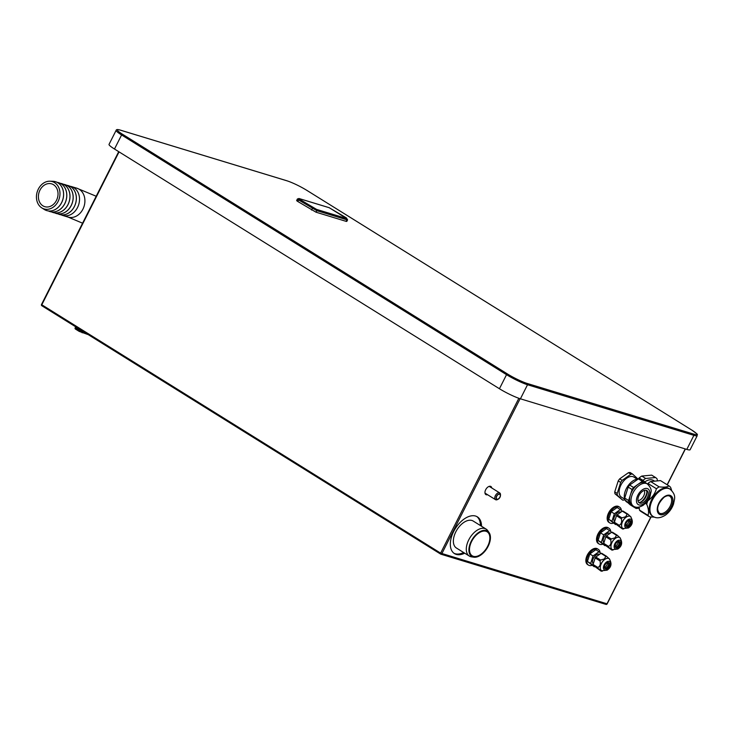<?xml version="1.0" encoding="UTF-8"?>
<svg xmlns="http://www.w3.org/2000/svg" width="734" height="734" viewBox="0 0 734 734"><rect width="100%" height="100%" fill="white"/><g stroke="black" fill="none" stroke-linecap="round" stroke-linejoin="round"><path stroke-width="1.1" d="M657.38 480.908L657.159 479.018A18.267 10.551 121.9 0 0 655.535 477.522L645.672 478.467A18.267 10.551 121.9 0 0 642.975 480.366L642.892 480.486M481.522 526.232A21.644 12.506 121.9 0 0 477.357 516.855A21.644 12.506 121.9 0 0 453.676 531.508A21.644 12.506 121.9 0 0 454.474 553.601A21.644 12.506 121.9 0 0 464.732 553.197M491.78 487.982A4.762 2.752 121.9 0 0 490.908 486.495A4.762 2.752 121.9 0 0 485.688 489.725A4.762 2.752 121.9 0 0 485.871 494.588A4.762 2.752 121.9 0 0 487.578 494.716M638.47 478.88L639.121 477.972A18.267 10.551 -58.1 0 1 641.819 476.063L651.691 475.127L655.535 477.522M622.157 480.375L619.689 478.843L628.432 472.687A14.451 8.349 -58.1 0 1 630.111 472.522L632.57 474.054A14.451 8.349 121.9 0 0 630.891 474.219L622.157 480.375A14.451 8.349 121.9 0 0 620.689 482.431L617.202 493.413A14.451 8.349 121.9 0 0 617.413 495.303L622.671 500.129A14.451 8.349 121.9 0 0 624.34 499.973L624.854 499.615A13.102 7.569 -58.1 0 1 627.515 486.55A13.102 7.569 -58.1 0 1 638.149 479.073M617.202 493.413L614.743 491.881L618.23 480.898A14.451 8.349 -58.1 0 1 619.689 478.843M622.671 500.129L614.954 493.771A14.451 8.349 -58.1 0 1 614.808 492.853A14.451 8.349 -58.1 0 1 614.743 491.881M621.404 510.497A9.294 5.367 121.9 0 0 619.652 507.166L618.771 506.616A9.294 5.367 121.9 0 0 613.083 507.552A9.294 5.367 121.9 0 0 607.569 515.543A9.294 5.367 121.9 0 0 608.945 522.388L609.826 522.938A9.294 5.367 121.9 0 0 613.275 523.159M610.752 531.599A9.294 5.367 121.9 0 0 608.991 528.26L608.11 527.709A9.294 5.367 121.9 0 0 602.421 528.654A9.294 5.367 121.9 0 0 596.916 536.637A9.294 5.367 121.9 0 0 598.283 543.49L599.164 544.032A9.294 5.367 121.9 0 0 602.614 544.252M600.091 552.693A9.294 5.367 121.9 0 0 598.329 549.362L597.458 548.812A9.294 5.367 121.9 0 0 591.769 549.748A9.294 5.367 121.9 0 0 586.255 557.739A9.294 5.367 121.9 0 0 587.631 564.584L588.512 565.134A9.294 5.367 121.9 0 0 591.962 565.354M453.942 553.234A21.644 12.506 121.9 0 0 463.631 552.519M480.421 525.553A21.644 12.506 121.9 0 0 476.788 516.543M489.101 532.609L487.78 530.691A15.882 9.175 121.9 0 0 486.137 529.113L473.21 521.057A15.882 9.175 121.9 0 0 455.832 531.811A15.882 9.175 121.9 0 0 456.42 548.023L469.347 556.078A15.882 9.175 121.9 0 0 471.494 556.849L473.797 557.198A14.928 8.624 121.9 0 0 488.119 546.362A14.928 8.624 121.9 0 0 489.101 532.609A14.928 8.624 121.9 0 0 471.228 541.224A14.928 8.624 121.9 0 0 473.797 557.198M485.385 494.129A4.762 2.752 121.9 0 0 486.477 494.037M490.679 487.293A4.762 2.752 121.9 0 0 490.284 486.266M484.99 493.083A3.973 2.294 121.9 0 0 485.183 493.23L495.533 499.671A3.973 2.294 121.9 0 0 495.854 499.817A3.973 2.294 121.9 0 0 497.524 499.542L498.212 499.175A3.019 1.743 121.9 0 0 500.46 495.551A3.019 1.743 121.9 0 0 499.643 494.037A3.019 1.743 121.9 0 0 496.579 496.193A3.019 1.743 121.9 0 0 496.936 499.386A3.019 1.743 121.9 0 0 498.212 499.175M489.661 486.715A3.973 2.294 121.9 0 0 489.385 486.486A3.973 2.294 121.9 0 0 489.165 486.376M500.46 495.551L500.487 494.78A3.973 2.294 121.9 0 0 499.726 492.927A3.973 2.294 121.9 0 0 499.404 492.78A3.973 2.294 121.9 0 0 495.523 495.349A3.973 2.294 121.9 0 0 495.533 499.671M499.533 494.248A2.78 1.606 -58.1 0 1 499.762 494.349A2.78 1.606 -58.1 0 1 499.762 497.377A2.78 1.606 -58.1 0 1 497.046 499.175A2.78 1.606 -58.1 0 1 496.817 499.074A2.78 1.606 -58.1 0 1 496.817 496.046A2.78 1.606 -58.1 0 1 499.533 494.248M486.137 529.113A15.882 9.175 121.9 0 0 468.76 539.866A15.882 9.175 121.9 0 0 469.347 556.078M471.678 541.362A14.139 8.166 -58.1 0 1 487.147 531.792A14.139 8.166 -58.1 0 1 487.67 546.224A14.139 8.166 -58.1 0 1 472.201 555.794A14.139 8.166 -58.1 0 1 471.678 541.362M607 603.788L440.62 553.124A0.954 0.55 121.9 0 0 440.73 554.133A0.954 0.771 -73.1 0 0 441.822 553.702L520.112 398.718M75.685 326.813L75.162 327.859A0.872 0.706 106.9 0 0 75.373 329.006L79.171 331.373L79.529 330.667L85.75 333.08M76.235 327.162L75.712 328.199L79.988 329.502M79.529 330.667L75.712 328.199M88.291 334.667L79.171 331.373M440.593 554.042L41.93 305.784A0.954 0.55 -58.1 0 1 41.81 304.775L41.691 304.527M114.486 149.03A16.68 2.083 -153.2 0 1 109.036 144.378L116.146 130.313A16.68 2.083 -153.2 0 0 121.596 134.964L114.486 149.03L499.432 388.745L506.543 374.679A0.954 0.55 -58.1 0 1 507.506 374.001L122.56 134.285A15.726 1.963 -153.2 0 1 120.559 130.202L286.93 180.803A15.726 1.963 -153.2 0 1 306.72 190.29L691.667 430.005A15.726 1.963 -153.2 0 1 693.658 434.088L527.287 383.487A15.726 1.963 -153.2 0 1 507.506 374.001M691.804 430.096A0.954 0.55 121.9 0 0 691.74 430.041C700.97 436.84 695.905 433.124 697.227 435.666L690.125 449.731A16.68 2.083 -153.2 0 1 686.795 449.401L520.415 398.81A16.68 2.083 -153.2 0 1 499.432 388.745M346.09 221.347L346.879 219.796L347.586 219.87L346.806 221.411L346.09 221.347L316.024 212.199L297.811 201.501C296.435 200.602 296.279 200.299 297.362 200.575M56.463 200.41A11.909 9.606 106.9 0 1 44.746 206.667A11.909 9.606 106.9 0 1 39.966 190.134A11.909 9.606 106.9 0 1 51.683 183.876A11.909 9.606 106.9 0 1 56.463 200.41M38.324 189.106A14.276 11.515 -73.1 0 0 41.792 207.896A14.276 11.515 -73.1 0 0 58.105 201.428A14.276 11.515 -73.1 0 0 49.912 181.206A14.276 11.515 -73.1 0 0 38.324 189.106M41.792 207.896L44.352 209.502A15.084 12.166 -73.1 0 0 46.747 210.594A15.084 12.166 -73.1 0 0 61.583 202.667A15.084 12.166 -73.1 0 0 55.527 181.72A15.084 12.166 -73.1 0 0 52.921 181.298L49.912 181.206M61.161 214.833A15.084 12.166 -73.1 0 0 62.693 215.438A15.084 12.166 -73.1 0 0 77.529 207.52A15.084 12.166 -73.1 0 0 71.473 186.574A15.084 12.166 -73.1 0 0 69.858 186.225M57.968 213.86A15.084 12.166 -73.1 0 0 59.5 214.475A15.084 12.166 -73.1 0 0 59.546 214.484A15.084 12.166 -73.1 0 0 74.391 206.557A15.084 12.166 -73.1 0 0 68.326 185.61A15.084 12.166 -73.1 0 0 68.299 185.61L68.28 185.601A15.084 12.166 -73.1 0 0 66.666 185.252M59.546 214.484L59.5 214.475A15.084 12.166 -73.1 0 0 74.345 206.548A15.084 12.166 -73.1 0 0 68.28 185.601M54.775 212.888A15.084 12.166 -73.1 0 0 56.307 213.502L56.353 213.511A15.084 12.166 -73.1 0 0 56.353 213.511A15.084 12.166 -73.1 0 0 71.198 205.593A15.084 12.166 -73.1 0 0 65.133 184.647A15.084 12.166 -73.1 0 0 65.115 184.638A15.084 12.166 -73.1 0 0 63.482 184.289M56.307 213.502A15.084 12.166 -73.1 0 0 71.152 205.575A15.084 12.166 -73.1 0 0 65.087 184.629L65.133 184.647M51.591 211.924A15.084 12.166 -73.1 0 0 53.123 212.53A15.084 12.166 -73.1 0 0 53.169 212.548A15.084 12.166 -73.1 0 0 68.014 204.621A15.084 12.166 -73.1 0 0 61.95 183.674A15.084 12.166 -73.1 0 0 61.922 183.665L61.904 183.665A15.084 12.166 -73.1 0 0 60.289 183.317M53.169 212.548L53.123 212.53A15.084 12.166 -73.1 0 0 67.968 204.602A15.084 12.166 -73.1 0 0 61.904 183.665M48.398 210.952A15.084 12.166 -73.1 0 0 49.93 211.566L49.976 211.575A15.084 12.166 -73.1 0 0 49.976 211.575A15.084 12.166 -73.1 0 0 64.821 203.648A15.084 12.166 -73.1 0 0 58.757 182.702A15.084 12.166 -73.1 0 0 58.738 182.702M49.93 211.566A15.084 12.166 -73.1 0 0 64.775 203.639A15.084 12.166 -73.1 0 0 58.711 182.693A15.084 12.166 -73.1 0 0 57.096 182.344M46.792 210.603L46.747 210.594A15.084 12.166 -73.1 0 0 46.792 210.603A15.084 12.166 -73.1 0 0 61.628 202.685A15.084 12.166 -73.1 0 0 55.573 181.738A15.084 12.166 -73.1 0 0 55.545 181.729M644.296 490.422A6.349 3.67 -58.1 0 1 644.635 491.652A6.349 3.67 -58.1 0 1 642.681 497.56A6.349 3.67 -58.1 0 1 637.965 500.588M646.874 492.248A9.542 5.514 -58.1 0 1 640.892 502.001A9.542 5.514 -58.1 0 1 640.736 502.102M638.663 502.304A7.221 4.175 121.9 0 0 641.516 501.753A7.221 4.175 121.9 0 0 642.305 501.258A7.221 4.175 121.9 0 0 646.902 493.101A7.221 4.175 121.9 0 0 646.14 490.294M643.709 502.139A7.221 4.175 -58.1 0 1 639.286 502.863A7.221 4.175 -58.1 0 1 638.222 497.542A7.221 4.175 -58.1 0 1 642.498 491.34A7.221 4.175 -58.1 0 1 646.92 490.606A7.221 4.175 -58.1 0 1 647.994 495.936A7.221 4.175 -58.1 0 1 643.709 502.139M645.461 503.432L646.727 504.221C648.59 508.836 649.003 512.552 647.975 515.369A18.267 10.551 121.9 0 0 649.599 516.855L654.462 517.14M647.498 484.045L647.92 483.449L656.425 488.743C655.003 493.67 652.131 497.689 647.801 500.827A18.267 10.551 121.9 0 0 646.727 504.221M627.854 502.68L626.799 502.019A13.102 7.569 -58.1 0 1 625.102 500.148M649.599 516.855L641.094 511.561A18.267 10.551 -58.1 0 1 639.47 510.075L639.14 507.084M647.92 483.449A18.267 10.551 -58.1 0 1 650.627 481.55L660.49 480.605L668.986 485.899C667.151 487.119 663.866 487.431 659.123 486.844A18.267 10.551 121.9 0 0 657.765 487.725A18.267 10.551 121.9 0 0 656.425 488.743M624.698 499.175L621.377 497.111A11.808 6.817 -58.1 0 1 619.166 493.046A11.808 6.817 -58.1 0 1 624.056 480.55A11.808 6.817 -58.1 0 1 633.864 477.072L637.176 479.137M637.864 479.082A14.451 8.349 121.9 0 0 637.828 478.88L632.57 474.054M639.121 477.972L642.975 480.366M645.672 478.467L641.819 476.063M634.708 507.222A18.267 10.551 121.9 0 0 636.149 508.479L639.259 508.185M644.782 481.899A14.689 8.487 -58.1 0 1 653.609 480.531L654.627 481.165M628.432 472.687L630.891 474.219M618.23 480.898L620.689 482.431M614.954 493.771L617.413 495.303M634.148 507.24L636.149 508.479M630.176 504.809L624.918 499.982L631.451 504.827L634.075 507.24L630.176 504.809M624.707 498.092L628.194 487.101L632.093 489.532L628.607 500.515L624.707 498.092A14.451 8.349 -58.1 0 0 624.918 499.982M629.662 485.055L638.406 478.889L642.305 481.321L633.561 487.477L629.662 485.055A14.451 8.349 -58.1 0 0 628.194 487.101M638.406 478.889A14.451 8.349 -58.1 0 1 640.085 478.733L643.984 481.165A14.451 8.349 121.9 0 0 642.305 481.321M646.305 483.293L643.984 481.165M633.506 506.194L632.102 505.322A13.102 7.569 -58.1 0 1 631.451 504.827A13.102 7.569 -58.1 0 1 630.35 495.028A13.102 7.569 -58.1 0 1 637.929 484.403A13.102 7.569 -58.1 0 1 645.957 483.073L647.36 483.954A13.102 7.569 121.9 0 0 639.342 485.275A13.102 7.569 121.9 0 0 631.57 496.533A13.102 7.569 121.9 0 0 633.506 506.194C635.947 507.956 639.25 507.598 643.424 505.139C651.425 497.597 649.654 496.377 650.902 492.468C651.774 490.018 650.599 487.174 647.36 483.954M633.561 487.477A14.451 8.349 121.9 0 0 632.093 489.532M634.075 507.24A14.451 8.349 121.9 0 0 635.699 507.093M628.607 500.515A14.451 8.349 121.9 0 0 628.818 502.414M659.123 486.844L650.627 481.55M671.674 490.44L670.619 487.394A18.267 10.551 121.9 0 0 668.986 485.899M647.975 515.369L639.47 510.075M653.021 516.415L652.306 515.974A16.084 9.294 -58.1 0 1 649.929 504.12A16.084 9.294 -58.1 0 1 659.462 490.294A16.084 9.294 -58.1 0 1 669.307 488.67L670.023 489.119A16.084 9.294 121.9 0 0 660.178 490.743A16.084 9.294 121.9 0 0 650.645 504.561A16.084 9.294 121.9 0 0 653.021 516.415C656.361 518.608 660.49 518.186 665.408 515.149C669.215 512.35 671.931 508.616 673.564 503.955C674.39 498.836 676.812 495.395 670.023 489.119M625.827 525.645A5.716 3.303 121.9 0 0 629.139 520.333M626.056 526.113A3.514 2.028 121.9 0 0 627.735 525.59A3.514 2.028 121.9 0 0 629.662 520.323M627.974 520.846A3.514 2.028 -58.1 0 1 630.13 520.498A3.514 2.028 -58.1 0 1 630.653 523.085A3.514 2.028 -58.1 0 1 628.561 526.104A3.514 2.028 -58.1 0 1 626.414 526.462A3.514 2.028 -58.1 0 1 625.891 523.874A3.514 2.028 -58.1 0 1 627.974 520.846M622.973 528.553L628.423 527.985C632.772 525.003 633.47 521.168 630.488 516.488A7.111 4.11 121.9 0 0 626.139 517.204A7.111 4.11 121.9 0 0 621.918 523.314A7.111 4.11 121.9 0 0 622.973 528.553L622.918 528.517A7.111 4.11 -58.1 0 1 622.918 528.517A7.111 4.11 -58.1 0 1 621.863 523.278A7.111 4.11 -58.1 0 1 626.084 517.167A7.111 4.11 -58.1 0 1 630.433 516.452A7.111 4.11 -58.1 0 1 630.46 516.47M631.011 516.993L627.864 514.112A8.239 4.762 121.9 0 0 627.157 514.176L625.689 516.727L621.927 517.865A8.239 4.762 121.9 0 0 621.313 518.718C622.111 521.865 621.414 524.058 619.23 525.296A8.239 4.762 121.9 0 0 619.322 526.085L622.46 528.975A8.239 4.762 121.9 0 0 622.597 528.975L623.753 528.92M622.46 528.975L614.477 523.076A8.239 4.762 -58.1 0 1 614.386 522.278L616.477 515.708A8.239 4.762 -58.1 0 1 617.092 514.846L622.322 511.158A8.239 4.762 -58.1 0 1 623.019 511.093L627.864 514.112M622.322 511.158L627.157 514.176M621.927 517.865L617.092 514.846M616.477 515.708L621.313 518.718M619.23 525.296L614.386 522.278M614.477 523.076L619.322 526.085M614.587 521.635A5.716 3.303 -58.1 0 1 617.477 512.782A5.716 3.303 -58.1 0 1 620.909 512.158M615.569 524.581L608.743 519.268L611.138 511.745L614.349 513.745L611.963 521.278L615.881 524.36M614.349 513.745L620.349 509.524L622.212 511.24M608.743 519.268L611.963 521.278M619.652 507.166A9.294 5.367 121.9 0 0 613.963 508.102A9.294 5.367 121.9 0 0 608.449 516.085A9.294 5.367 121.9 0 0 609.826 522.938M611.138 511.745L617.129 507.515L620.349 509.524M615.175 546.738A5.716 3.303 121.9 0 0 618.478 541.435M615.395 547.215A3.514 2.028 121.9 0 0 617.083 546.692A3.514 2.028 121.9 0 0 619.001 541.426M617.322 541.949A3.514 2.028 -58.1 0 1 619.468 541.591A3.514 2.028 -58.1 0 1 619.991 544.188A3.514 2.028 -58.1 0 1 617.909 547.206A3.514 2.028 -58.1 0 1 615.753 547.555A3.514 2.028 -58.1 0 1 615.239 544.967A3.514 2.028 -58.1 0 1 617.322 541.949M612.257 549.619L612.312 549.647A7.111 4.11 -58.1 0 1 612.257 549.619A7.111 4.11 -58.1 0 1 611.211 544.38A7.111 4.11 -58.1 0 1 615.422 538.27A7.111 4.11 -58.1 0 1 619.771 537.545A7.111 4.11 -58.1 0 1 619.799 537.563A7.111 4.11 121.9 0 0 615.477 538.297A7.111 4.11 121.9 0 0 611.266 544.408A7.111 4.11 121.9 0 0 612.312 549.647L617.762 549.087C622.12 546.096 622.808 542.261 619.826 537.582L619.771 537.545M620.349 538.095L617.202 535.205A8.239 4.762 121.9 0 0 616.505 535.279L615.028 537.829L611.275 538.958A8.239 4.762 121.9 0 0 610.66 539.82C611.459 542.967 610.761 545.16 608.569 546.39A8.239 4.762 121.9 0 0 608.66 547.188L611.807 550.069A8.239 4.762 121.9 0 0 611.936 550.069L613.092 550.023M611.807 550.069L603.816 544.169A8.239 4.762 -58.1 0 1 603.733 543.38L605.816 536.802A8.239 4.762 -58.1 0 1 606.431 535.948L611.661 532.26A8.239 4.762 -58.1 0 1 612.367 532.196L617.202 535.205M611.661 532.26L616.505 535.279M611.275 538.958L606.431 535.948M605.816 536.802L610.66 539.82M608.569 546.39L603.733 543.38M603.816 544.169L608.66 547.188M603.935 542.738A5.716 3.303 -58.1 0 1 606.816 533.875A5.716 3.303 -58.1 0 1 610.248 533.26M604.908 545.683L598.091 540.371L600.476 532.838L603.697 534.847L601.302 542.371L605.22 545.463M603.697 534.847L609.688 530.618L611.55 532.334M598.091 540.371L601.302 542.371M608.991 528.26A9.294 5.367 121.9 0 0 603.302 529.196A9.294 5.367 121.9 0 0 597.797 537.187A9.294 5.367 121.9 0 0 599.164 544.032M600.476 532.838L606.467 528.618L609.688 530.618M604.513 567.841A5.716 3.303 121.9 0 0 607.825 562.528M604.743 568.309A3.514 2.028 121.9 0 0 606.422 567.786A3.514 2.028 121.9 0 0 608.348 562.519M606.66 563.042A3.514 2.028 -58.1 0 1 608.816 562.694A3.514 2.028 -58.1 0 1 609.33 565.281A3.514 2.028 -58.1 0 1 607.247 568.299A3.514 2.028 -58.1 0 1 605.1 568.657A3.514 2.028 -58.1 0 1 604.577 566.07A3.514 2.028 -58.1 0 1 606.66 563.042M601.605 570.713L601.66 570.749A7.111 4.11 -58.1 0 1 601.605 570.713A7.111 4.11 -58.1 0 1 600.55 565.474A7.111 4.11 -58.1 0 1 604.77 559.363A7.111 4.11 -58.1 0 1 609.119 558.647A7.111 4.11 -58.1 0 1 609.147 558.666L609.174 558.684A7.111 4.11 121.9 0 0 604.825 559.4A7.111 4.11 121.9 0 0 600.605 565.51A7.111 4.11 121.9 0 0 601.66 570.749L607.101 570.18C611.459 567.199 612.147 563.363 609.174 558.684M609.688 559.198L606.55 556.308A8.239 4.762 121.9 0 0 605.844 556.372L604.376 558.923L600.614 560.06A8.239 4.762 121.9 0 0 599.999 560.914C600.797 564.061 600.1 566.253 597.916 567.492A8.239 4.762 121.9 0 0 597.999 568.281L601.146 571.171A8.239 4.762 121.9 0 0 601.274 571.171L602.44 571.116M601.146 571.171L593.164 565.272A8.239 4.762 -58.1 0 1 593.072 564.474L595.164 557.904A8.239 4.762 -58.1 0 1 595.769 557.042L601.008 553.353A8.239 4.762 -58.1 0 1 601.706 553.289L606.55 556.308M601.008 553.353L605.844 556.372M600.614 560.06L595.769 557.042M595.164 557.904L599.999 560.914M597.916 567.492L593.072 564.474M593.164 565.272L597.999 568.281M593.274 563.831A5.716 3.303 -58.1 0 1 596.164 554.977A5.716 3.303 -58.1 0 1 599.586 554.354M594.246 566.776L587.429 561.464L589.824 553.941L593.035 555.941L590.65 563.473L594.568 566.556M593.035 555.941L599.036 551.72L600.898 553.436M587.429 561.464L590.65 563.473M598.329 549.362A9.294 5.367 121.9 0 0 592.641 550.298A9.294 5.367 121.9 0 0 587.136 558.28A9.294 5.367 121.9 0 0 588.512 565.134M589.824 553.941L595.815 549.72L599.036 551.72M685.226 448.924L667.133 484.743M650.838 516.993L606.935 603.908A0.954 0.771 106.9 0 1 605.844 604.348L441.042 554.225M119.055 151.874L41.81 304.775L440.62 553.124L518.837 398.287M75.73 328.3L80.3 329.694M82.171 332.805L82.52 332.107M697.227 435.666A16.68 2.083 -153.2 0 1 693.896 435.335L527.526 384.744A16.68 2.083 -153.2 0 1 506.543 374.679L121.596 134.964A0.954 0.55 -58.1 0 1 122.56 134.285M116.146 130.313C116.284 129.377 117.715 129.322 120.413 130.138A0.954 0.771 106.9 0 1 120.559 130.202M120.413 130.138L286.783 180.729C292.93 182.812 299.6 186.005 306.794 190.326L691.74 430.041A0.954 0.55 121.9 0 0 691.667 430.005M693.658 434.088A0.954 0.771 -73.1 0 1 693.896 435.335L686.795 449.401M520.415 398.81L527.526 384.744A0.954 0.771 -73.1 0 0 527.287 383.487M298.142 199.033C297.059 198.749 297.215 199.061 298.6 199.96L316.813 210.658L346.879 219.796A0.954 0.771 106.9 0 0 346.641 218.539L329.3 207.74L299.233 198.602A0.954 0.771 -73.1 0 0 299.077 198.529L299.077 198.529A0.954 0.771 -73.1 0 0 298.793 198.51M297.811 201.501L298.6 199.96A0.954 0.55 121.9 0 1 299.564 199.281L316.574 209.401L346.641 218.539M299.233 198.602L299.564 199.281M316.574 209.401A0.954 0.771 106.9 0 1 316.813 210.658L316.024 212.199M311.537 210.043L312.317 208.502A0.954 0.55 121.9 0 1 313.28 207.823M62.693 215.438L68.079 217.081A15.084 12.166 -73.1 0 0 82.924 209.153A15.084 12.166 -73.1 0 0 76.859 188.207L71.473 186.574M642.333 489.826A9.248 5.34 121.9 0 0 636.479 501.405A9.248 5.34 121.9 0 0 643.874 503.652A9.248 5.34 121.9 0 0 649.728 492.074A9.248 5.34 121.9 0 0 642.333 489.826M666.013 513.158A10.918 6.312 121.9 0 0 672.922 499.487A10.918 6.312 121.9 0 0 664.187 496.826A10.918 6.312 121.9 0 0 657.279 510.506A10.918 6.312 121.9 0 0 666.013 513.158M664.197 496.918A10.799 6.239 -58.1 0 1 672.83 499.542A10.799 6.239 -58.1 0 1 666.004 513.075A10.799 6.239 -58.1 0 1 657.361 510.442A10.799 6.239 -58.1 0 1 664.197 496.918M669.738 496.193A9.927 5.734 -58.1 0 1 671.206 503.506A9.927 5.734 -58.1 0 1 665.325 512.038A9.927 5.734 -58.1 0 1 659.242 513.048C656.132 508.891 657.756 503.634 664.096 497.257C666.5 495.698 668.38 495.34 669.738 496.193M628.68 527.131A4.881 2.826 121.9 0 0 631.772 521.012A4.881 2.826 121.9 0 0 627.864 519.828A4.881 2.826 121.9 0 0 624.772 525.939A4.881 2.826 121.9 0 0 628.68 527.131M618.019 548.225A4.881 2.826 121.9 0 0 621.111 542.114A4.881 2.826 121.9 0 0 617.202 540.921A4.881 2.826 121.9 0 0 614.119 547.041A4.881 2.826 121.9 0 0 618.019 548.225M607.367 569.327A4.881 2.826 121.9 0 0 610.459 563.207A4.881 2.826 121.9 0 0 606.55 562.024A4.881 2.826 121.9 0 0 603.458 568.134A4.881 2.826 121.9 0 0 607.367 569.327M489.385 486.486L499.726 492.927M118.715 151.663L41.499 304.509A0.954 0.954 0 0 0 41.847 305.748L440.657 554.097A0.954 0.954 0 0 0 440.886 554.198L606 604.412A0.954 0.954 0 0 0 607.128 603.926L651.03 517.011M347.586 219.87L346.384 217.897L329.144 207.676L299.077 198.529L297.426 198.96L296.646 200.51M685.391 448.979L667.279 484.835M68.079 217.081L82.575 223.191M76.859 188.207L96.191 196.253"/></g></svg>
